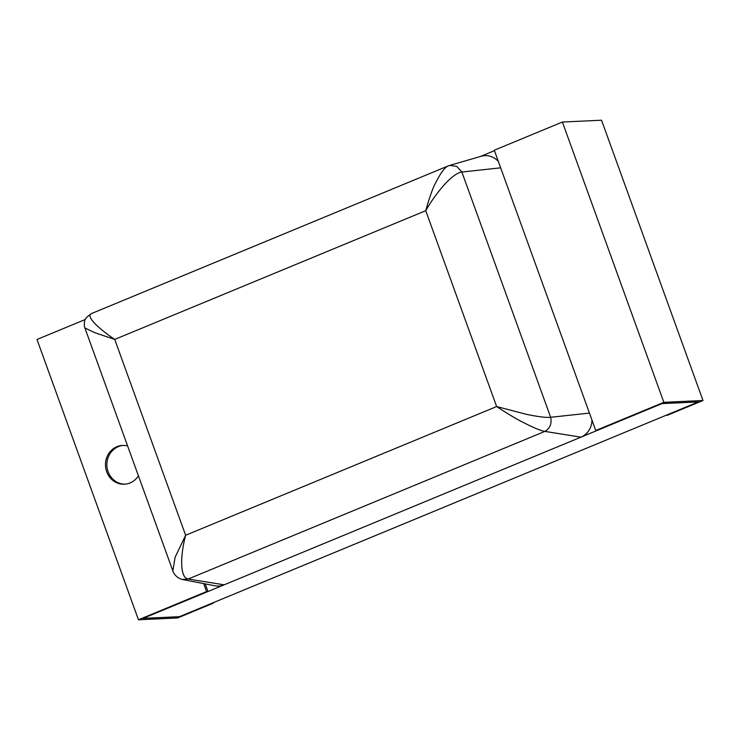 <?xml version="1.0" encoding="UTF-8"?>
<svg xmlns="http://www.w3.org/2000/svg" width="740" height="740" viewBox="0 0 740 740"><rect width="100%" height="100%" fill="white"/><g stroke="black" fill="none" stroke-linecap="round" stroke-linejoin="round"><path stroke-width="1.11" d="M172.864 570.947L172.873 570.956C173.16 572.788 176.786 578.43 182.641 579.54L214.905 585.765A18.759 17.409 -92.7 0 0 224.183 584.813L580.928 437.164A18.759 17.409 -92.7 0 0 591.991 420.154M498.353 161.487A18.759 17.409 -92.7 0 0 481.176 156.269L449.698 165.399L456.765 166.38L461.871 172.031L500.656 167.832M580.928 437.164L544.908 431.392L188.163 579.041C179.385 577.468 180.495 554.612 185.629 535.27L496.642 406.547L425.74 210.697C435.416 193.704 451.964 173.243 461.871 172.031L550.653 417.286C551.966 423.632 550.051 428.331 544.908 431.392C540.986 430.837 533.744 427.831 523.18 422.392C517.13 419.45 508.278 414.169 496.642 406.547L526.455 414.335C538.211 416.768 546.277 417.749 550.653 417.286L589.438 413.087M91.575 313.529C86.562 316.979 84.231 319.68 84.591 321.632C84.129 324.49 84.231 326.59 84.897 327.922L94.461 332.575L114.728 339.42L425.74 210.697C429.625 196.822 433.085 187.229 436.128 181.92C441.16 172.078 445.36 166.685 448.736 165.742M173.031 571.382L84.869 327.913M172.855 570.938L175.112 557.239L185.629 535.27L114.728 339.42C98.707 328.699 84.61 315.638 91.991 313.381M562.391 122.035L601.537 120.222L703 400.516L667.323 415.279L665.926 415.344L698.357 401.922L662.004 403.605L597.143 430.449L595.746 430.514L663.854 402.329L562.391 122.035L494.283 150.229L595.746 430.514M703 400.516L663.854 402.329M127.613 445.97A19.416 18.019 -92.7 0 0 122.581 445.434A19.416 18.019 -92.7 0 0 106.708 471.778A19.416 18.019 -92.7 0 0 124.385 484.228A19.416 18.019 -92.7 0 0 138.417 475.811M123.284 445.415A19.416 18.019 -92.7 0 0 108.105 471.713A19.416 18.019 -92.7 0 0 125.079 484.182M213.12 602.749L213.287 603.192L179.459 616.679L143.107 618.372L207.968 591.519L206.571 591.584L138.463 619.778L37 339.484L85.331 319.476M203.685 583.61L206.571 591.584M205.211 583.897L207.968 591.519M213.287 603.192L177.609 617.965L138.463 619.778M179.459 616.679L698.357 401.922L662.004 403.605L143.107 618.372L179.459 616.679M494.44 150.673L480.306 156.529M182.66 579.448L188.163 579.041L224.183 584.813M449.624 165.418L448.283 165.899M448.218 165.917L91.52 313.547"/></g></svg>
